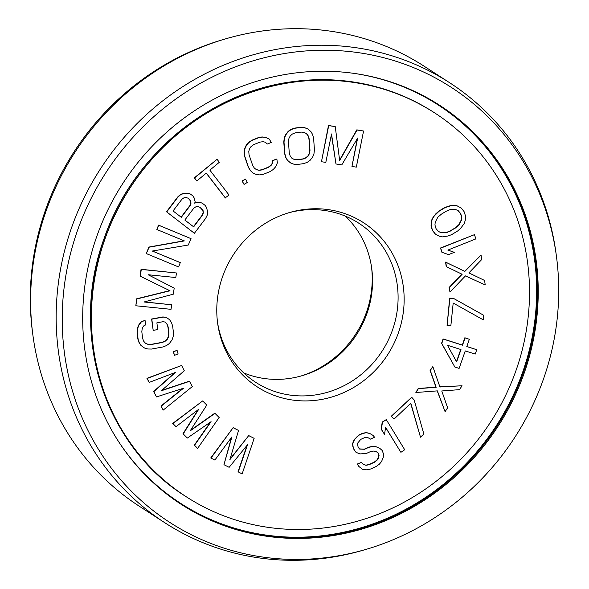 <?xml version="1.0" encoding="UTF-8"?>
<svg xmlns="http://www.w3.org/2000/svg" width="589" height="589" viewBox="0 0 589 589"><rect width="100%" height="100%" fill="white"/><g stroke="black" fill="none" stroke-linecap="round" stroke-linejoin="round"><path stroke-width="0.88" d="M373.073 435.433L369.678 433.408L366.093 432.547L362.36 433.408L358.907 434.984L356.639 437.097L354.416 439.769L352.752 443.863L353.157 447.007L354.254 449.834L356.043 452.345L359.901 453.92L366.262 453.515L370.407 451.63L373.448 451.078L376.069 451.549L378.278 453.037L379.102 455.157L378.536 457.911L377.012 460.267L374.523 462.24L368.994 464.758L365.953 465.31L363.052 464.132L361.536 462.328L357.39 464.213L359.18 466.731L362.625 469.323L366.903 469.867L370.636 468.999L376.165 466.481L379.353 464.198L381.569 461.526L383.233 457.432L383.52 453.979L382.151 450.438L379.669 448.244L375.804 446.676L372.491 446.521L368.758 447.382L364.613 449.274L359.643 449.046L358.127 447.235L357.449 443.384L360.77 439.372L364.922 437.487L367.271 437.244L370.444 439.129L374.589 437.244L373.073 435.433L369.907 433.548L366.314 432.687L362.581 433.556L359.128 435.131M515.89 370.834A228.62 214.919 122.9 0 0 434.711 112.926A228.62 214.919 122.9 0 0 105.026 238.839A228.62 214.919 -57.1 0 0 186.205 496.741A228.62 214.919 -57.1 0 0 515.89 370.834M398.326 333.065A97.781 91.921 -57.1 0 1 300.272 400.792A97.781 91.921 -57.1 0 1 217.643 323.258A97.781 91.921 -57.1 0 1 222.598 276.609A97.781 91.921 122.9 0 1 289.287 212.607A97.781 91.921 122.9 0 1 380.766 237.36A97.781 91.921 122.9 0 1 398.326 333.065M247.049 445.321L238.022 471.789L242.138 473.909L254.146 438.356L248.727 435.58L230.049 459.022M248.727 435.58L229.85 459.7L238.552 430.449L233.134 427.673L210.744 457.955L214.86 460.075L231.933 436.839L223.953 464.684L229.15 467.32L247.52 444.739L238.243 471.929M231.499 437.428L223.953 464.684M358.907 434.984L354.195 439.63L352.524 443.716L352.929 446.86L354.026 449.687L356.043 452.345M376.054 451.542L378.05 452.889L378.874 455.017L378.315 457.763L376.791 460.127L374.295 462.093L368.766 464.611L365.725 465.163L362.986 464.051M361.536 462.328L357.17 464.073L358.959 466.584L362.625 469.323M379.669 448.244L375.583 446.528L372.27 446.374L368.537 447.242L364.392 449.127L359.54 448.921M369.089 437.988L370.444 439.129M386.266 419.626L382.232 422.063L381.171 429.131L384.536 434.402L385.596 427.334L400.895 452.33L404.709 449.746L386.266 419.626L382.46 422.203L381.4 429.271L384.536 434.402M385.567 427.511L400.895 452.33M411.689 397.244L391.317 416.202L394.019 419.132L410.813 403.207L420.494 437.2L423.859 434.019L414.17 400.027L411.689 397.244L391.538 416.349L394.019 419.132M410.673 403.347L420.494 437.2M215.022 413.345L190.181 430.861L206.791 405.07L202.668 400.932L172.916 423.572L176.008 426.679L198.729 409.267L183.208 433.916L187.331 438.054L211.083 421.68L194.532 445.291L197.624 448.398L219.145 417.483L214.801 413.198L190.534 430.301M202.668 400.932L172.695 423.432L176.008 426.679M198.125 409.73L182.988 433.769L187.331 438.054M210.457 422.114L194.311 445.151L197.624 448.398M189.636 381.297L161.261 390.787L184.291 370.753L181.618 365.489L147.154 378.469L149.157 382.423L175.515 372.395L153.832 391.648L156.505 396.92L183.532 388.21L161.187 406.145L163.19 410.099L192.308 386.568L189.408 381.157L161.666 390.433M181.618 365.489L146.933 378.329L149.157 382.423M174.837 372.653L153.611 391.501L156.505 396.92M182.855 388.423L160.959 405.998L163.19 410.099M177.09 350.426L173.225 351.574L174.484 355.3L178.121 354.011L177.09 350.426L173.453 351.714L174.484 355.3M166.208 317.294L162.888 316.948L151.609 319.017L153.184 330.392L157.697 329.56L156.888 322.824L162.903 321.727L165.244 322.058L167.018 324.031L168.137 326.888L168.947 333.624L168.557 336.753L167.32 339.279L165.244 341.193L162.328 342.489L151.049 344.558L147.949 344.359L145.512 343.277L143.738 341.303L142.626 338.447L141.816 331.71L142.207 328.574L143.444 326.056L145.608 324.892L145.063 320.401L141.397 321.837L138.746 325.386L137.605 328.655L137.303 332.535L138.113 339.271L139.321 342.879L141.183 345.596L144.555 348.04L147.743 348.99L151.594 349.049L162.873 346.98L166.54 345.544L169.367 343.497L172.01 339.949L173.159 336.68L173.46 332.8L172.643 326.063L171.443 322.455L169.58 319.731L166.208 317.294L163.109 317.096L151.829 319.157L153.184 330.392M165.141 322.043L166.797 323.884L167.909 326.74L168.719 333.477L168.329 336.613L167.099 339.131L165.023 341.046L162.108 342.342L150.828 344.41L147.729 344.212L145.446 343.196M145.063 320.401L141.176 321.69L138.525 325.238L137.384 328.507L137.082 332.387L137.892 339.131L139.1 342.732L140.962 345.456L144.555 348.04M176.479 272.987L141.065 269.283L140.049 276.101L170.007 290.775L136.862 298.962L135.838 305.772L171.024 309.328L171.701 304.785L144.003 301.988L173.299 294.183L174.204 288.124L148.097 274.732L175.794 277.529L176.479 272.987L141.294 269.431L140.27 276.248M169.735 290.642L136.633 298.814L135.838 305.772M171.701 304.785L144.334 301.899M174.204 288.124L148.17 274.739M190.483 194.09L188.024 193.199L184.269 193.229L180.639 194.333L177.716 196.969L166.503 211.775L194.392 233.281L205.598 218.467L207.343 214.926L207.446 211.098L206.496 207.431L205.193 205.451L202.255 203.176L200.017 202.432L196.262 202.461L194.745 203.242L195.084 201.556L194.134 197.882L192.839 195.901L190.483 194.09L188.252 193.339L184.497 193.376L180.86 194.48L177.937 197.109L166.731 211.922L194.392 233.281M202.255 203.176L199.796 202.285L196.041 202.321L194.804 202.955M180.506 262.731L152.301 251.039L188.274 245.039L191.064 238.67L158.735 225.27L156.873 229.511L184.386 240.916L149.105 247.203L146.308 253.572L178.636 266.972L180.278 262.584L152.389 251.024M191.064 238.67L158.515 225.123L156.873 229.511M184.077 240.791L148.884 247.063L146.308 253.572M206.246 173.144L225.248 197.845L229.025 195.04L209.868 170.133L219.344 162.269L217.061 159.302L194.554 177.988L196.836 180.948L206.312 173.085L225.469 197.992M217.061 159.302L194.333 177.841L196.836 180.948M245.547 179.115L242.042 180.941L244.045 184.409L247.321 182.435L245.547 179.115L242.27 181.088L244.045 184.409M276.859 159.015L272.641 160.723L272.67 163.168L271.05 165.465L268.488 167.328L262.171 169.89L259.116 170.309L256.517 169.72L254.382 168.13L252.71 165.538L249.051 154.73L248.779 151.564L249.449 148.833L251.069 146.536L253.638 144.68L259.955 142.111L263.011 141.691L265.602 142.28L267.038 144.15L271.249 142.442L269.328 139.129L265.543 137.384L262.245 137.082L258.49 137.789L252.173 140.351L248.904 142.501L246.585 145.078L244.752 149.105L244.317 152.551L244.833 156.438L248.492 167.247L250.413 170.56L252.791 172.871L256.576 174.616L259.874 174.918L263.629 174.211L269.953 171.649L273.222 169.499L275.542 166.923L277.375 162.895L276.859 159.015L272.42 160.576L272.449 163.02L270.83 165.318L268.267 167.18L261.943 169.742L258.895 170.162L256.34 169.588M265.47 142.243L267.038 144.15M269.328 139.129L265.322 137.244L262.024 136.942L258.269 137.642L251.952 140.211L248.683 142.354L246.357 144.938L244.523 148.958L244.096 152.411L244.612 156.299L248.271 167.099L250.192 170.42L252.791 172.871M307.694 128.881L304.403 127.585L300.648 127.312L294.728 128.1L291.084 129.359L288.242 131.295L285.503 134.771L284.244 138.047L283.78 142.001L284.62 153.552L285.636 157.307L287.336 160.193L290.517 162.881L293.808 164.176L297.563 164.449L303.482 163.661L307.127 162.402L309.976 160.466L312.715 156.991L313.966 153.714L314.43 149.761L313.598 138.209L312.582 134.454L310.882 131.568L307.694 128.881L304.623 127.732L300.876 127.452L294.956 128.24L291.312 129.506L288.463 131.435L285.724 134.918L284.465 138.194L284.008 142.14L284.84 153.7L285.856 157.454L287.557 160.341L290.738 163.028M357.28 138.673L351.964 166.459L356.316 167.129L363.568 131.016L357.03 130.007L339.662 160.583L335.244 126.628L328.706 125.612L321.461 161.725L325.813 162.402L331.519 133.968L335.98 163.978L341.797 164.876L357.663 138.025L351.964 166.459M363.568 131.016L356.809 129.86L339.603 160.149M335.244 126.628L328.485 125.464L321.461 161.725M331.408 134.55L335.98 163.978M462.048 385.766L439.924 386.988L432.841 366.601L430.294 370.488L436.169 387.304L418.418 388.622L415.871 392.51L437.377 390.875L445.085 411.667L447.625 407.787L441.757 390.971L459.508 389.653L462.048 385.766L439.873 386.833M432.841 366.601L430.073 370.348L435.941 387.157L418.197 388.475L415.871 392.51M437.215 390.89L445.085 411.667M469.345 339.271L464.854 337.769L462.299 345.051L443.097 338.94L441.566 343.306L454.855 367.028L459.118 368.383L465.258 350.919L475.213 354.085L476.744 349.719L466.79 346.553L469.345 339.271L465.082 337.917L462.52 345.198L443.318 339.087L441.787 343.453L454.855 367.028M476.744 349.719L466.812 346.487M483.731 315.292L453.434 298.343L449.665 298.152L447.073 325.651L450.843 325.842L453.191 303.048L483.267 319.849L483.731 315.292L453.655 298.49L449.893 298.299L447.073 325.651M481.058 255.096L464.603 271.286L445.586 262.098L446.212 266.574L462.137 274.275L449.341 287.609L449.967 292.085L465.45 275.902L485.218 284.936L484.6 280.46L468.888 272.906L481.684 259.572L481.058 255.096L464.824 271.426L445.807 262.245L446.433 266.721M461.894 274.157L449.12 287.461L449.967 292.085M484.6 280.46L468.91 272.884M461.268 208.079L457.285 205.914L454.229 205.186L450.857 205.517L444.813 207.468L438.812 211.127L435.831 213.807L432.216 218.593L431.273 221.758L431.03 226.22L432.473 230.52L435.249 234.002L439.232 236.167L442.287 236.896L448.008 235.998L451.697 234.613L457.697 230.954L460.686 228.274L464.294 223.489L465.244 220.323L465.487 215.861L464.044 211.569L461.268 208.079L457.506 206.062L454.45 205.333L451.078 205.657L445.041 207.615L439.033 211.267L434.402 215.817L432.436 218.74L431.494 221.906L431.251 226.367L432.694 230.66L435.47 234.142M474.462 234.65L440.469 248.013L441.883 252.254L448.546 254.625L454.296 252.328L447.854 250.097L475.875 238.891L474.462 234.65L440.697 248.16L442.103 252.401M454.296 252.328L447.942 250.06M199.973 207.313L202.881 210.531L203.124 212.673L202.307 214.978L193.45 226.684M188.208 198.221L190.519 200.989L190.762 203.131L189.952 205.436L181.088 217.142M306.361 133.6L307.973 135.669L308.938 138.651L309.77 150.21L309.254 153.39L307.937 155.894L305.831 157.734L302.923 158.897L297.011 159.685L293.992 159.31L291.849 158.161M460.745 349.483L456.475 361.631M458.117 210.685L460.488 213.454L461.577 217.098L461.297 219.859L458.698 224.888L455.054 227.98L450.379 230.822L446.028 232.611L440.616 232.456L438.4 231.403M300.994 376.01A97.781 91.921 -57.1 0 0 366.402 312.391A97.781 91.921 122.9 0 0 371.526 267.067M243.736 372.903A94.792 89.116 -57.1 0 0 302.26 375.642A94.792 89.116 -57.1 0 0 366.91 313.598A94.792 89.116 122.9 0 0 371.711 268.37A94.792 89.116 122.9 0 0 345.264 216.097M288.006 212.99A94.792 89.116 122.9 0 1 358.789 223.194A94.792 89.116 122.9 0 1 392.451 330.134A94.792 89.116 -57.1 0 1 255.751 382.342A94.792 89.116 -57.1 0 1 217.474 321.933M254.146 438.356L248.948 435.72M233.134 427.673L210.965 458.102M238.552 430.449L233.362 427.82M173.063 210.943L181.935 199.222L183.923 197.823L186.036 197.499L188.266 198.243L190.74 201.136L190.983 203.279L190.173 205.583L181.302 217.304L173.063 210.943M200.039 207.335L201.806 208.697L203.102 210.678L203.345 212.82L202.535 215.125L193.663 226.846L184.828 220.036L193.707 208.307L195.695 206.908L197.808 206.584L200.039 207.335M295.288 132.864L301.207 132.076L304.218 132.451L306.552 133.696L308.194 135.816L309.159 138.798L309.991 150.35L309.475 153.53L308.165 156.041L306.052 157.874L303.151 159.037L297.231 159.825L294.22 159.45L291.886 158.205L290.237 156.092L289.28 153.111L288.448 141.551L288.963 138.371L290.274 135.868L292.387 134.027L295.288 132.864M456.644 361.933L447.478 345.264L460.988 349.564L456.644 361.933M450.607 230.969L446.248 232.758L440.844 232.596L438.452 231.47L436.029 228.628L434.94 224.983L435.219 222.222L437.811 217.194L441.463 214.109L446.131 211.26L450.482 209.47L455.893 209.625L458.279 210.759L460.708 213.601L461.798 217.245L461.518 220.006L458.927 225.035L455.275 228.12L450.379 230.822M524.07 373.455A237.72 223.474 122.9 0 0 439.659 105.291A237.72 223.474 122.9 0 0 96.854 236.211A237.72 223.474 -57.1 0 0 181.265 504.383A237.72 223.474 -57.1 0 0 524.07 373.455M366.572 549.213A259.086 243.559 -57.1 0 0 543.272 379.625A259.086 243.559 122.9 0 0 556.399 256.024A259.086 243.559 122.9 0 0 337.468 50.588A259.086 243.559 122.9 0 0 77.652 230.041A259.086 243.559 -57.1 0 0 124.176 483.621A259.086 243.559 -57.1 0 0 366.572 549.213L364.024 549.964A262.076 246.371 -57.1 0 1 164.832 522.76A262.076 246.371 -57.1 0 1 71.777 227.111A262.076 246.371 122.9 0 1 449.701 82.777L424.168 66.24A262.076 246.371 122.9 0 0 224.976 39.036A262.076 246.371 122.9 0 0 46.236 210.575A262.076 246.371 -57.1 0 0 32.955 335.612A262.076 246.371 -57.1 0 0 139.298 506.223L164.832 522.76M556.399 256.024L556.045 253.388A262.076 246.371 122.9 0 0 449.701 82.777M224.976 39.036L222.428 39.787A259.086 243.559 122.9 0 0 45.728 209.375A259.086 243.559 -57.1 0 0 32.601 332.976L32.955 335.612M185.41 496.225C104.084 445.615 68.758 333.426 104.179 238.273C132.083 156.755 207.755 93.239 290.406 81.967C342.629 74.796 390.463 84.941 433.916 112.411A228.62 214.919 122.9 0 0 104.231 238.317A228.62 214.919 -57.1 0 0 185.41 496.225L186.205 496.741M117.667 440.167A237.19 222.973 -57.1 0 0 333.462 534.149A237.19 222.973 -57.1 0 0 522.517 372.609A237.19 222.973 122.9 0 0 355.042 73.537M439.261 105.026A237.72 223.474 122.9 0 1 523.268 372.94A237.72 223.474 -57.1 0 1 180.867 504.125M433.916 112.411L434.711 112.926"/></g></svg>
